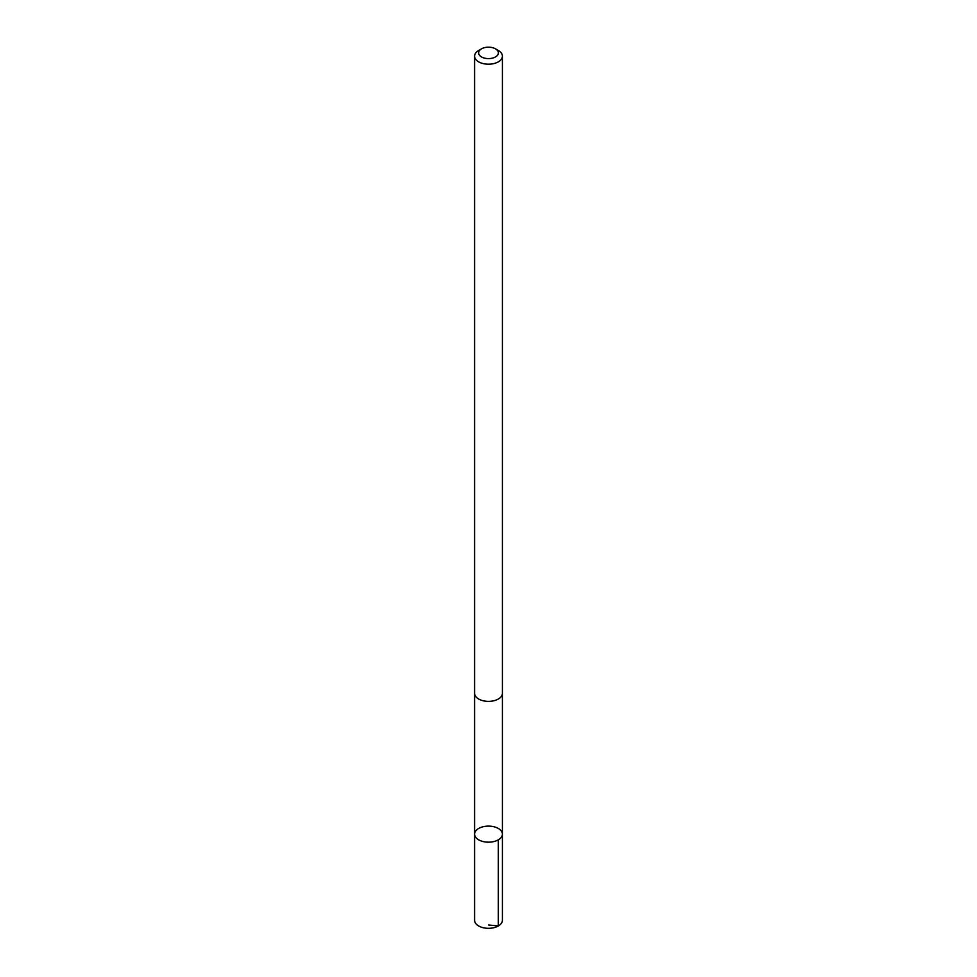 <?xml version="1.0" encoding="UTF-8"?>
<svg xmlns="http://www.w3.org/2000/svg" width="977" height="977" viewBox="0 0 977 977"><rect width="100%" height="100%" fill="white"/><g stroke="black" fill="none" stroke-linecap="round" stroke-linejoin="round"><path stroke-width="1.47" d="M491.333 826.286A13.91 8.024 180 0 1 502.41 834.15A13.91 8.024 180 0 1 488.5 842.174A13.91 8.024 180 0 1 474.59 834.15A13.91 8.024 180 0 1 491.333 826.286M474.59 920.285A13.91 8.036 0 0 0 485.667 928.15A13.91 8.036 0 0 0 502.41 920.285L502.41 834.15A13.91 8.024 180 0 1 488.5 842.174A13.91 8.024 180 0 1 474.59 834.15L474.59 920.285M481.502 48.85L478.669 50.486A13.91 8.036 0 0 0 474.59 56.165L474.59 693.34A13.91 8.036 0 0 0 485.667 701.205A13.91 8.036 0 0 0 502.41 693.34L502.41 56.165A13.91 8.036 0 0 0 498.331 50.486L495.498 48.85A9.892 5.715 0 0 0 481.502 48.85A9.892 5.715 0 0 0 479.023 54.517A9.892 5.715 0 0 0 486.485 58.486A9.892 5.715 0 0 0 497.208 55.604A9.892 5.715 0 0 0 495.498 48.85M474.59 56.165A13.91 8.036 0 0 0 485.667 64.03A13.91 8.036 0 0 0 502.41 56.165M488.5 924.987L498.331 925.964L498.331 839.829M474.59 693.523L474.59 834.15M502.41 693.523L502.41 834.15"/></g></svg>
